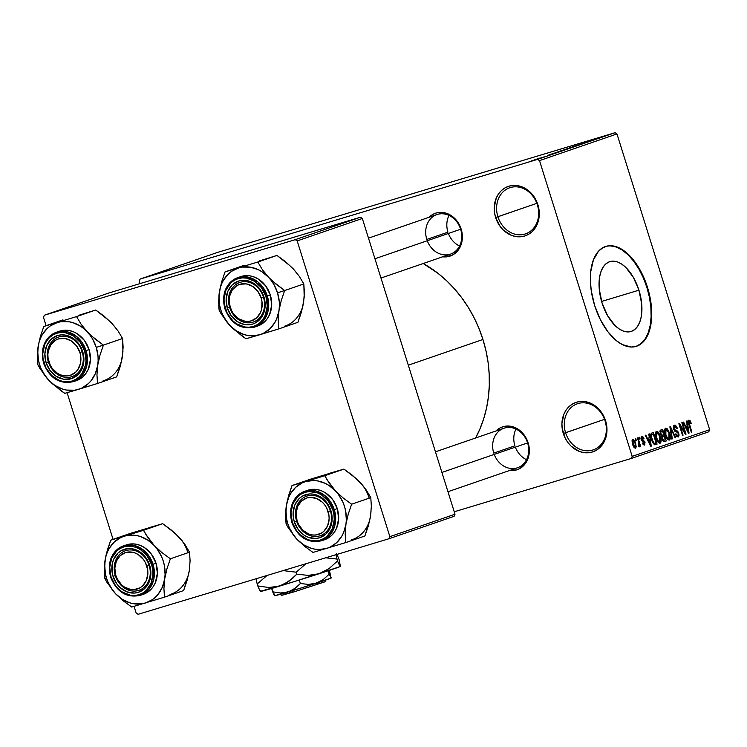<?xml version="1.0" encoding="UTF-8"?>
<svg xmlns="http://www.w3.org/2000/svg" width="747" height="747" viewBox="0 0 747 747"><rect width="100%" height="100%" fill="white"/><g stroke="black" fill="none" stroke-linecap="round" stroke-linejoin="round"><path stroke-width="1.12" d="M605.061 420.86A24.38 20.608 -109 0 0 578.038 403.548A24.38 20.608 -109 0 0 565.591 432.746L563.303 433.475A26.126 22.074 71 0 1 576.637 402.185A26.126 22.074 71 0 1 605.593 420.748L605.061 420.86A24.38 20.608 71 0 1 593.267 449.862A24.38 20.608 71 0 1 565.591 432.746A24.38 20.608 71 0 1 577.384 403.753A24.38 20.608 71 0 1 605.061 420.86L605.593 420.748L606.704 425.725L606.966 430.767L604.921 440.235L602.689 444.297L599.757 447.696L596.237 450.31L592.259 452.028L587.982 452.794L583.575 452.57L579.196 451.365L571.203 446.248L567.907 442.532L565.236 438.218L562.183 428.489L561.921 423.456L563.976 413.987L566.207 409.926L569.139 406.517L572.66 403.912L576.637 402.185L580.914 401.419L585.321 401.643L589.7 402.848L597.684 407.974L600.99 411.69L605.593 420.748A26.126 22.074 71 0 1 592.259 452.028A26.126 22.074 71 0 1 563.303 433.475L604.538 419.338L565.591 432.746A24.38 20.608 -109 0 0 592.614 450.067A24.38 20.608 -109 0 0 605.061 420.86M537.373 204.865A24.38 20.608 -109 0 0 510.35 187.544A24.38 20.608 -109 0 0 497.904 216.751L495.616 217.48A26.126 22.074 71 0 1 508.95 186.19A26.126 22.074 71 0 1 537.896 204.743L537.373 204.865A24.38 20.608 71 0 1 525.58 233.858A24.38 20.608 71 0 1 497.904 216.751A24.38 20.608 71 0 1 509.697 187.758A24.38 20.608 71 0 1 537.373 204.865L537.896 204.743L539.017 209.73L539.278 214.762L537.233 224.231L535.001 228.293L532.06 231.701L528.54 234.315L524.571 236.033L520.295 236.799L515.878 236.575L511.508 235.37L503.515 230.253L500.21 226.528L495.616 217.48L494.495 212.493L494.234 207.451L496.288 197.992L498.52 193.921L501.452 190.522L504.972 187.908L508.95 186.19L513.217 185.424L517.634 185.648L522.013 186.853L526.187 188.982L529.996 191.97L535.972 200L537.896 204.743A26.126 22.074 71 0 1 524.571 236.033A26.126 22.074 71 0 1 495.616 217.48L536.841 203.343L497.904 216.751A24.38 20.608 -109 0 0 524.926 234.072A24.38 20.608 -109 0 0 537.373 204.865M638.937 290.191L601.596 301.433L638.937 290.191L641.71 304.001L641.253 316.672L639.815 321.966L637.63 326.28L634.791 329.455L631.402 331.369L627.592 331.939L623.512 331.145L619.31 329.025L615.154 325.664L607.619 315.738L602.035 302.899A36.5 19.506 -106.8 0 1 609.963 261.59A36.5 19.506 -106.8 0 1 638.937 290.191A36.5 19.506 -106.8 0 1 631.01 331.491A36.5 19.506 -106.8 0 1 602.035 302.899L599.262 289.089L599.729 276.409L601.167 271.114L603.343 266.8L606.181 263.626L609.571 261.711L613.38 261.142L617.47 261.936L621.663 264.055L625.818 267.426L633.363 277.342L638.937 290.191M635.557 346.571L635.837 346.477A52.243 27.919 73.2 0 0 646.902 287.446L647.462 287.278A52.243 27.919 -106.8 0 1 636.117 346.393A52.243 27.919 -106.8 0 1 594.64 305.467L591.241 290.602L590.401 280.9L590.728 271.777L593.389 259.984L598.44 251.309L602.922 247.659L608.095 245.875L610.887 245.707L616.723 246.837L625.734 252.066L631.56 257.715L639.479 268.892L645.8 282.431L650.002 297.175L651.711 311.844L650.777 325.188L648.713 332.76L643.671 341.435L639.189 345.086L636.677 346.216L631.224 347.038L622.382 344.619L616.378 340.669L607.769 331.631L600.317 319.548L594.64 305.467A52.243 27.919 -106.8 0 1 605.985 246.342A52.243 27.919 -106.8 0 1 647.462 287.278L646.902 287.446A52.243 27.919 73.2 0 0 605.705 246.435M427.256 240.739A20.897 17.657 -109 0 0 450.525 254.101A20.897 17.657 -109 0 0 460.638 229.245L461.17 229.124L459.489 225.015L457.183 221.28L454.316 218.049L447.397 213.614L439.778 212.381L436.071 213.044L432.625 214.529L429.077 217.284A22.643 19.133 71 0 1 461.17 229.124L460.638 229.245A20.897 17.657 -109 0 0 437.471 214.398A20.897 17.657 -109 0 0 426.808 239.432A20.897 17.657 71 0 1 436.92 214.576A20.897 17.657 71 0 1 460.638 229.245A20.897 17.657 71 0 1 450.525 254.101L380.998 278.043M494.225 454.409A20.897 17.657 -109 0 0 517.484 467.771A20.897 17.657 -109 0 0 527.597 442.915L528.129 442.794L526.458 438.685L524.142 434.95L517.97 429.142L514.356 427.293L506.737 426.051L503.03 426.714L499.594 428.208L496.036 430.954A22.643 19.133 71 0 1 528.129 442.794L527.597 442.915A20.897 17.657 -109 0 0 504.43 428.078A20.897 17.657 -109 0 0 493.767 453.102A20.897 17.657 71 0 1 503.88 428.255A20.897 17.657 71 0 1 527.597 442.915A20.897 17.657 71 0 1 517.484 467.771L447.957 491.713M447.939 232.158L426.808 239.432L447.939 232.158A20.897 17.657 71 0 1 449.012 215.397M514.898 445.828L493.767 453.102L514.898 445.828A20.897 17.657 71 0 1 515.981 429.067M482.945 339.483L408.301 365.19L482.945 339.483A120.164 101.545 -109 0 0 423.232 263.504L438.078 273.402L446.594 280.723L454.531 288.902L461.795 297.838L468.332 307.465L474.065 317.68L478.958 328.391L482.945 339.483L485.998 350.866L488.09 362.416L489.192 374.023L489.294 385.583L488.398 396.984L486.521 408.114L483.664 418.862L479.863 429.123L475.615 437.985A120.164 101.545 -109 0 0 482.945 339.483M631.29 458.462L454.241 511.779L631.29 458.462L632.177 456.38L709.65 429.693L616.966 133.946L539.502 160.624L632.177 456.38L539.502 160.624L537.569 159.382L140.091 279.079L217.564 252.402L615.033 132.705L537.569 159.382L140.091 279.079L139.203 281.161L139.969 283.608L139.203 281.161L140.091 279.079L217.564 252.402L615.033 132.705L537.569 159.382L539.502 160.624L616.966 133.946L615.033 132.705L616.966 133.946L709.65 429.693L708.763 431.785L631.29 458.462L632.177 456.38L709.65 429.693L708.763 431.785L631.29 458.462M531.836 160.801L539.446 158.504L531.444 160.95M536.57 159.186L544.302 156.833L536.57 159.186M550.931 154.237L562.435 150.698L550.278 154.48M560.045 151.099L571.642 147.532L559.4 151.333M569.027 147.999L581.11 144.274L569.027 147.999M580.979 143.882L591.409 140.725L580.979 143.882M587.964 141.472L597.255 138.709L587.609 141.613M585.676 142.266L594.425 139.68L585.676 142.266M573.397 146.496L583.902 143.312L572.828 146.711M574.732 146.468L564.228 149.652L575.246 146.272M565.526 149.643L555.189 152.761L566.039 149.447M547.906 155.273L556.655 152.687L547.906 155.273M538.167 158.635L540.137 158.009L538.167 158.635M534.329 159.951L536.299 159.335L534.329 159.951M529.044 161.772L531.014 161.156L529.044 161.772M635.697 440.441L635.174 438.778L635.734 438.582L636.257 440.244L635.697 440.441L636.257 440.244L635.734 438.582L635.174 438.778L635.697 440.441M638.797 442.392L637.415 438.003L637.975 437.807L640.627 446.267L640.067 446.463L639.647 445.109L639.572 446.753L638.778 446.575L638.554 445.315L639.273 444.605L638.797 442.392L638.778 446.575L639.451 446.846L639.647 445.109L640.067 446.463L640.627 446.267L637.975 437.807L637.415 438.003L638.797 442.392M639.544 439.115L639.021 437.453L639.581 437.256L640.104 438.919L639.544 439.115L640.104 438.919L639.581 437.256L639.021 437.453L639.544 439.115L640.104 438.919L639.535 439.096M641.271 439.535L641.271 436.706L642.205 436.295L643.288 437.172L643.989 438.592L643.475 438.928L642.196 437.537L641.692 438.853L644.866 441.748L644.782 444.969L643.4 444.754L642.476 443.12L642.99 442.775L644.259 443.839L644.372 442.233L642.233 441.29L641.271 439.535L644.54 442.607L644.138 443.886L642.99 442.775L642.476 443.12L644.54 445.091L645.044 442.243L641.766 439.133L642.103 437.565L643.475 438.928L643.989 438.592L641.766 436.341L641.271 439.535M649.358 437.742L648.751 434.1L649.339 433.895L651.281 446.118L650.693 446.314L645.259 435.305L645.847 435.099L647.425 438.405L649.358 437.742L647.425 438.405L645.847 435.099L645.259 435.305L650.693 446.314L651.281 446.118L649.339 433.895L648.751 434.1L649.358 437.742M656.342 431.318L657.986 431.953L659.545 434.362L661.132 441.01L660.731 442.691L659.797 443.307L657.145 440.786L655.324 434.707L655.446 432.457L656.342 431.318L655.287 433.652L656.043 438.022C656.958 441.281 658.303 443.027 660.077 443.251C661.394 441.935 661.478 439.647 660.32 436.388L658.518 432.588L657.64 432.858L658.518 432.588L656.342 431.318M665.54 428.152L667.192 428.787L668.752 431.187L670.33 437.835L669.938 439.516L669.004 440.142L666.352 437.611L664.531 431.542L664.653 429.282L665.54 428.152L664.494 430.477L665.25 434.847C666.165 438.106 667.501 439.852 669.275 440.086C670.601 438.769 670.675 436.472 669.527 433.223L667.725 429.422L666.838 429.684L667.725 429.422L665.54 428.152M688.902 420.103L690.135 420.766L691.246 423.316L690.732 423.661L689.518 421.467L688.949 422.363L691.881 432.13L691.32 432.326L688.248 421.822L688.902 420.103L688.846 424.427L691.32 432.326L691.881 432.13L688.967 422.559L689.313 421.467L688.248 421.794L689.304 421.476L690.732 423.661L691.246 423.316L690.032 420.626L688.248 421.168L690.032 420.626L688.902 420.103M687.137 424.735L686.53 421.093L687.119 420.888L689.061 433.101L688.473 433.307L683.038 422.298L683.626 422.092L685.195 425.398L687.137 424.735L685.195 425.398L683.626 422.092L683.038 422.298L688.473 433.307L689.061 433.101L687.119 420.888L686.53 421.093L687.137 424.735M684.756 432.018L681.834 422.709L682.394 422.513L686.045 434.147L685.438 434.352L680.153 425.837L683.075 435.165L682.515 435.361L678.874 423.726L679.471 423.521L684.756 432.018L679.471 423.521L678.874 423.726L682.515 435.361L683.075 435.165L680.153 425.837L685.438 434.352L686.045 434.147L682.394 422.513L681.834 422.709L684.756 432.018L684.112 432.205L684.756 432.018M673.645 429.095L673.355 426.5L673.999 425.295L675.185 425.136L676.539 426.444L677.417 428.414L676.903 428.759L674.999 426.453L674.158 426.985L674.046 428.255L674.858 430.076L677.342 430.991L678.313 432.177L679.098 435.146L678.332 436.958L676.605 436.444L675.391 434.128L675.904 433.783L676.847 435.464L677.921 435.576L678.379 434.539L677.818 432.55L674.84 431.234L673.645 429.095L675.363 431.57L677.65 432.317L678.192 433.437L678.771 433.288L674.196 428.881L674.709 426.5L676.903 428.759L677.417 428.414L674.326 425.127L673.645 429.095M671.768 439.059L669.882 426.826L670.433 426.63L675.736 437.695L675.157 437.891L670.619 428.078L672.356 438.863L671.768 439.059L672.356 438.863L670.619 428.078L675.157 437.891L675.736 437.695L670.433 426.63L669.882 426.826L671.768 439.059L672.356 438.863L671.768 439.04M660.255 433.923L660.115 430.505L662.626 429.32L666.277 440.954L664.214 441.626L663.159 441.169L661.973 438.806L661.917 436.509L660.255 433.923L661.917 436.509L662.075 439.161L664.531 441.552L666.277 440.954L662.626 429.32L660.89 429.917L660.255 433.923L660.815 433.718L660.245 433.895M651.505 439.666L650.768 434.231L651.524 433.167L653.429 432.494L657.071 444.12L654.428 444.708L652.448 442.159L651.505 439.666L654.549 444.754L657.071 444.12L653.429 432.494L651.786 433.055C650.413 434.203 650.32 436.407 651.505 439.666L652.075 439.488L651.505 439.656M632.606 444.446L632.018 440.721L633.185 439.404L635.183 441.832L636.267 446.939L635.099 448.228L633.316 446.276L632.606 444.446L635.52 448.2L635.706 443.279L632.765 439.441L632.606 444.446M44.362 315.215L109.51 292.787L360.399 217.237L295.252 239.666L44.362 315.215L43.475 317.307L46.099 325.683L43.475 317.307L44.362 315.215L295.252 239.666L297.185 240.907L389.869 536.654L455.007 514.225L362.323 218.469L297.185 240.907L295.252 239.666L360.399 217.237L109.51 292.787L44.362 315.215M454.12 516.308L388.972 538.746L138.083 614.295L388.972 538.746L389.869 536.654L297.185 240.907L362.323 218.469L360.399 217.237L362.323 218.469L455.007 514.225L454.12 516.308L455.007 514.225L389.869 536.654L388.972 538.746L454.12 516.308M67.099 392.689L113.058 539.353L67.099 392.689M134.058 606.359L136.159 613.054L138.083 614.295L136.159 613.054L134.058 606.359M509.65 470.47A22.643 19.133 71 0 0 528.129 442.794L529.324 451.487L528.801 455.726L525.608 463.205L520.015 468.425L516.569 469.919L509.043 470.386M442.691 256.8A22.643 19.133 71 0 0 461.17 229.124L462.365 237.807L461.842 242.056L458.649 249.535L453.055 254.755L445.903 256.903L442.084 256.707M690.676 423.484L691.246 423.316L690.676 423.484M689.304 421.476L688.248 421.794M688.389 422.737L688.967 422.559L688.389 422.737M688.809 424.315L689.378 424.147L688.809 424.315M691.32 432.326L691.881 432.13L691.311 432.308M688.473 433.307L689.061 433.101L688.454 433.288M684.644 425.566L685.195 425.398L684.644 425.566M687.371 426.154L687.894 432.149L688.342 432.009L687.277 429.73L686.773 429.88L687.277 429.73L685.811 426.696L685.288 426.854L687.371 426.154L685.251 426.789L687.371 426.154L685.811 426.696L688.342 432.009L687.371 426.154M685.438 434.352L686.045 434.147L685.429 434.324M679.593 426.014L680.153 425.837L679.593 426.014M682.515 435.333L683.075 435.165L682.515 435.333M676.838 428.582L677.417 428.414L676.838 428.582M673.318 426.92L674.709 426.5L673.318 426.92M673.626 429.058L674.196 428.881L673.626 429.058M674.681 431.084L676.278 430.599L674.681 431.084M678.173 437.023L678.771 433.288L677.725 435.669L675.904 433.783L675.391 434.128L678.173 437.023M676.324 436.089L677.725 435.669L676.324 436.089M675.157 437.891L675.736 437.695L675.148 437.873M670.096 428.236L670.619 428.078L670.096 428.236M670.395 430.16L670.946 429.992L670.395 430.16M668.957 433.391L669.527 433.223L668.957 433.391L668.845 438.722L667.37 439.171L668.845 438.722L666.259 437.425L666.884 437.238L665.82 434.689L665.25 434.866L665.82 434.689L665.969 429.506L664.531 429.945L665.969 429.506L668.705 432.653L666.623 429.562L665.605 429.758L665.213 430.86L666.044 435.361L667.827 438.433L668.948 438.685L669.573 437.677L668.957 433.391M664.018 441.636L666.277 440.954L664.018 441.636M664.307 440.123L665.288 439.787L664.195 436.313L661.786 437.228L662.589 436.986L662.58 438.778L662.01 438.947L664.307 440.123L662.58 438.778L662.589 436.986L664.195 436.313L661.805 437.032L664.195 436.313L665.288 439.787L662.729 440.599L664.055 440.198M662.664 435.333L663.775 434.95L662.496 430.879L659.872 431.897L660.768 431.626L661.16 434.567L662.664 435.333L660.815 433.718L660.768 431.626L662.496 430.879L659.872 431.663L662.496 430.879L663.775 434.95L662.552 435.37M661.123 435.8L662.58 435.361L661.123 435.8M659.75 436.556L660.32 436.388L659.75 436.556L659.648 441.897L658.163 442.345L659.648 441.897L657.052 440.599L657.677 440.413L656.613 437.863L656.043 438.031L656.613 437.863L656.772 432.681L655.324 433.111L656.772 432.681L659.508 435.818L657.649 432.868L656.669 432.718L656.062 433.708L656.613 437.863L658.63 441.608L659.648 441.897L660.367 440.851L659.75 436.565M654.848 444.792L657.071 444.12L654.848 444.792M654.549 444.754L655.502 444.661M655.091 443.298L656.081 442.952L653.289 434.044L656.081 442.952L653.28 443.625L654.223 443.344L652.075 439.488L651.403 436.575L650.796 436.752L652.28 434.39L650.684 434.875L653.289 434.044L650.684 434.829L653.289 434.044L651.664 434.791L651.403 436.575L653.074 442.009L654.129 443.298L655.091 443.298L654.223 443.344M650.684 446.295L651.281 446.118L650.684 446.295M646.874 438.573L647.425 438.405L646.874 438.573M649.601 439.161L650.123 445.156L650.572 445.016L649.507 442.738L649.003 442.887L649.507 442.738L648.041 439.703L647.509 439.862L649.601 439.161L647.481 439.806L649.601 439.161L648.041 439.703L650.572 445.016L649.601 439.161M643.4 438.76L643.989 438.592L643.4 438.76M640.982 437.901L642.103 437.565L640.982 437.901M641.197 439.301L641.766 439.133L641.197 439.301M641.449 440.058L642.149 439.852L641.449 440.058M641.645 440.487L642.84 440.132L641.645 440.487M644.465 442.42L645.044 442.243L644.465 442.42M642.999 444.232L644.138 443.886L642.999 444.232M640.067 446.445L640.627 446.267L640.067 446.445M639.077 445.287L639.647 445.109L639.077 445.287M635.688 440.413L636.257 440.244L635.688 440.413M635.137 443.447L635.706 443.279L635.137 443.447M635.146 443.475L635.155 446.986L633.951 447.35L635.155 446.986L633.148 444.166L632.578 444.334L633.148 444.166L633.129 440.655L631.99 440.991L633.129 440.655L635.146 443.475L634.577 441.972L633.428 440.646L632.69 441.617L634.539 446.818L635.538 446.463L635.146 443.475M589.103 141.267L593.071 140.119L589.103 141.267M575.059 146.048L574.499 146.16M583.622 143.405L584.126 143.219M581.922 143.872L582.455 143.76M571.128 147.486L565.395 149.316L571.128 147.486M566.282 149.279L565.432 149.493M562.37 150.343L565.843 149.353L562.37 150.343M561.921 150.661L556.188 152.481L561.921 150.661M553.163 153.518L560.726 151.239L553.163 153.518M552.192 153.938L551.575 154.078L552.154 153.863M551.333 154.274L555.292 153.116L551.333 154.274M548.289 155.46L547.514 155.665M543.2 157.215L542.593 157.365M536.561 159.344L532.658 160.577L536.561 159.344M636.108 346.384L640.963 343.657L645.025 339.11L648.153 332.938L650.207 325.356L651.123 316.672L650.87 307.213L649.442 297.343L646.902 287.446L643.344 277.893L638.909 269.06L633.773 261.282L628.115 254.867L622.176 250.04L616.163 247.005L610.318 245.875L607.535 246.043M526.514 459.676A20.897 17.657 71 0 1 515.346 447.136M330.407 510.836L328.11 511.555A19.161 16.191 71 0 1 318.334 534.507A19.161 16.191 71 0 1 297.101 520.892L296.578 521.014A20.897 17.657 -109 0 0 319.735 535.86A20.897 17.657 -109 0 0 330.407 510.836A20.897 17.657 71 0 1 320.295 535.683A20.897 17.657 71 0 1 296.578 521.014A20.897 17.657 71 0 1 306.681 496.167A20.897 17.657 71 0 1 330.407 510.836A20.897 17.657 -109 0 0 307.241 495.989A20.897 17.657 -109 0 0 296.578 521.014L297.101 520.892L296.092 513.544L297.595 506.606L301.386 501.125L306.877 497.95L310.014 497.39L316.457 498.436L322.321 502.189L324.74 504.916L326.7 508.081L328.932 515.215L329.128 518.913L327.625 525.851L323.834 531.322L321.247 533.246L315.206 535.067L311.966 534.899L308.754 534.021L302.899 530.267L298.52 524.375L297.101 520.892A19.161 16.191 71 0 1 306.877 497.95A19.161 16.191 71 0 1 328.11 511.555L330.407 510.836A20.897 17.657 -109 0 0 307.241 495.989A20.897 17.657 -109 0 0 296.578 521.014L294.29 521.742A22.643 19.133 71 0 1 305.84 494.626A22.643 19.133 71 0 1 330.93 510.715L330.407 510.836A20.897 17.657 71 0 1 320.295 535.683A20.897 17.657 71 0 1 296.578 521.014A20.897 17.657 71 0 1 306.681 496.167A20.897 17.657 71 0 1 330.407 510.836L330.93 510.715L331.901 515.028L332.126 519.398L330.351 527.597L325.879 534.068L319.38 537.831L315.673 538.494L308.053 537.252L304.44 535.403L298.268 529.595L294.29 521.742L293.319 517.428L293.095 513.058L294.869 504.86L299.342 498.38L302.395 496.12L309.547 493.963L313.367 494.159L320.78 497.054L324.086 499.64L329.259 506.606L330.93 510.715A22.643 19.133 71 0 1 319.38 537.831A22.643 19.133 71 0 1 294.29 521.742L296.578 521.014A20.897 17.657 -109 0 0 319.735 535.86A20.897 17.657 -109 0 0 330.407 510.836M527.597 442.915L441.916 472.431L527.597 442.915M326.691 474.485L292.012 485.559L311.182 478.958L343.937 469.097L352.397 475.307L360.11 482.403L366.245 489.995L370.792 497.605L371.343 506.205L370.587 515.85L368.308 525.963L364.9 535.982L345.73 542.583L345.189 533.984L345.936 524.338L348.214 514.225L351.632 504.206L343.172 497.997L335.459 490.9L329.324 483.318L324.768 475.699L292.012 485.559L288.622 495.513L286.325 505.691L285.718 519.735L286.11 523.936L288.211 527.709L296.802 539.138A35.053 29.619 71 0 1 287.763 523.554L286.11 523.936L288.211 527.709L296.802 539.138L304.459 546.188L312.974 552.444L345.73 542.583L364.9 535.982L369.662 520.108M323.937 539.941L327.914 538.213L331.435 535.608L334.367 532.2L336.608 528.138L338.652 518.67L337.27 508.651A26.126 22.074 -109 0 1 324.637 539.717L321.64 540.744L330.323 534.628L334.824 525.589L334.282 509.678L332.91 510.117C335.917 516.868 335.029 535.3 320.108 540.156C304.981 544.348 293.692 529.586 292.31 522.34L291.993 522.414A26.126 22.074 71 0 1 304.627 491.349A26.126 22.074 71 0 1 334.282 509.678A26.126 22.074 71 0 1 321.64 540.744C307.951 543.648 298.016 537.551 291.844 522.47L292.31 522.34L296.727 531.033L299.902 534.6L307.568 539.521L311.77 540.669L316 540.884L320.108 540.156L323.927 538.503L327.307 535.991L332.266 528.82L334.226 519.735L333.974 514.898L332.91 510.117L328.493 501.424L321.658 494.99L317.652 492.936L309.211 491.573L305.112 492.301L301.293 493.954L297.913 496.466L292.955 503.627L290.985 512.722L292.31 522.34C289.304 515.589 290.191 497.157 305.112 492.301C320.239 488.108 331.528 502.871 332.91 510.117L337.27 508.651L334.282 509.678L325.113 495.784L315.673 490.919L304.627 491.349C292.619 497.035 288.361 507.409 291.844 522.47L291.993 522.414M334.096 472.253L330.295 473.084L343.937 469.097L324.768 475.699L343.937 469.097L356.375 478.734L362.977 485.839M356.907 479.387L363.387 486.166L370.792 497.605L351.632 504.206L370.792 497.605L371.343 506.205L370.587 515.85L370.998 511.434M326.607 548.457L318.913 549.531L314.954 549.176L311.023 548.251L303.478 544.703L296.802 539.138L293.935 535.702L289.369 527.849L287.763 523.554L286.633 519.118L285.914 510.108L286.325 505.691L288.659 497.409L290.546 493.683L295.588 487.389L302.04 482.973L305.654 481.572L313.348 480.498L317.307 480.853L325.085 483.281L328.783 485.326L335.459 490.9L338.326 494.327L342.892 502.18L344.498 506.475L345.628 510.911L346.347 519.921L345.936 524.338L343.601 532.62L341.715 536.346L336.673 542.639L330.221 547.056L326.607 548.457A35.053 29.619 71 0 1 296.802 539.138L304.459 546.188L312.974 552.444L345.73 542.583L345.189 533.984L345.936 524.338L348.214 514.225L351.632 504.206L343.172 497.997L335.459 490.9A35.053 29.619 71 0 1 345.936 524.338A35.053 29.619 71 0 1 326.607 548.457M304.627 491.349L307.624 490.312A26.126 22.074 -109 0 1 337.27 508.651L332.676 499.594L325.561 492.889L321.378 490.751L317.008 489.556L312.591 489.332L307.568 490.34M326.869 479.481L324.768 475.699L305.654 481.572A35.053 29.619 71 0 1 335.459 490.9L326.869 479.481M286.325 505.691A35.053 29.619 71 0 1 305.654 481.572L292.012 485.559L287.306 500.583L285.756 510.593L286.11 523.936L287.763 523.554A35.053 29.619 71 0 1 286.325 505.691M369.149 497.988A35.053 29.619 -109 0 0 360.11 482.403M351.258 539.969A35.053 29.619 -109 0 0 370.587 515.85M149.148 565.414L146.851 566.142A19.161 16.191 71 0 1 137.075 589.084A19.161 16.191 71 0 1 115.841 575.479L115.318 575.601A20.897 17.657 -109 0 0 138.475 590.447A20.897 17.657 -109 0 0 149.148 565.414A20.897 17.657 71 0 1 139.035 590.27A20.897 17.657 71 0 1 115.318 575.601A20.897 17.657 71 0 1 125.421 550.744A20.897 17.657 71 0 1 149.148 565.414A20.897 17.657 -109 0 0 125.982 550.567A20.897 17.657 -109 0 0 115.318 575.601L115.841 575.479L117.26 578.953L121.64 584.845L124.432 587.039L130.706 589.486L133.946 589.644L139.988 587.824L142.574 585.909L146.365 580.438L147.869 573.491L147.673 569.793L145.441 562.668L143.48 559.503L138.26 554.582L135.198 553.023L131.995 552.136L125.617 552.537L120.127 555.712L116.336 561.193L114.833 568.131L115.841 575.479A19.161 16.191 71 0 1 125.617 552.537A19.161 16.191 71 0 1 146.851 566.142L149.148 565.414A20.897 17.657 -109 0 0 125.982 550.567A20.897 17.657 -109 0 0 115.318 575.601L113.021 576.329A22.643 19.133 71 0 1 124.581 549.213A22.643 19.133 71 0 1 149.671 565.292L149.148 565.414A20.897 17.657 71 0 1 139.035 590.27A20.897 17.657 71 0 1 115.318 575.601A20.897 17.657 71 0 1 125.421 550.744A20.897 17.657 71 0 1 149.148 565.414L149.671 565.292L150.642 569.616L150.866 573.976L149.092 582.184L144.619 588.655L138.12 592.408L134.413 593.071L126.794 591.839L119.875 587.403L117.008 584.173L113.021 576.329L112.059 572.006L112.349 563.397L113.609 559.438L118.082 552.967L121.135 550.707L128.288 548.55L132.107 548.746L139.521 551.631L142.826 554.227L147.999 561.184L149.671 565.292A22.643 19.133 71 0 1 138.12 592.408A22.643 19.133 71 0 1 113.021 576.329L115.318 575.601A20.897 17.657 -109 0 0 138.475 590.447A20.897 17.657 -109 0 0 149.148 565.414M145.422 529.072L110.752 540.146L129.922 533.545L162.678 523.684L171.138 529.894L178.85 536.99L184.985 544.572L189.533 552.192L190.083 560.782L189.327 570.428L187.049 580.55L183.641 590.56L164.471 597.161L163.929 588.571L164.676 578.925L166.954 568.803L170.372 558.793L161.912 552.584L154.199 545.478L148.065 537.896L143.508 530.286L110.752 540.146L107.363 550.1L105.066 560.278L104.449 574.322L104.851 578.514L106.952 582.296L115.542 593.716A35.053 29.619 71 0 1 106.504 578.141L104.851 578.514L106.952 582.296L115.542 593.716L123.199 600.775L131.715 607.031L164.471 597.161L183.641 590.56L188.403 574.686M142.677 594.519L146.655 592.801L150.175 590.186L153.107 586.787L155.339 582.716L157.393 573.257L156.011 563.229A26.126 22.074 -109 0 1 143.377 594.295L140.38 595.331L149.064 589.215L153.565 580.176L153.023 564.265L151.65 564.695C154.657 571.455 153.77 589.887 138.849 594.733C123.722 598.935 112.433 584.163 111.051 576.927L110.733 576.992A26.126 22.074 71 0 1 123.367 545.926A26.126 22.074 71 0 1 153.023 564.265A26.126 22.074 71 0 1 140.38 595.331C126.691 598.226 116.756 592.138 110.584 577.058L111.051 576.927L115.468 585.611L118.642 589.187L122.303 592.054L130.51 595.256L134.74 595.471L138.849 594.733L142.658 593.081L146.048 590.578L151.006 583.407L152.967 574.322L152.715 569.485L151.65 564.695L147.234 556.011L140.399 549.568L136.393 547.523L132.191 546.365L127.952 546.15L123.853 546.888L120.034 548.541L116.653 551.043L111.695 558.214L109.725 567.3L111.051 576.927C108.044 570.166 108.931 551.734 123.853 546.888C138.979 542.686 150.268 557.458 151.65 564.695L156.011 563.229L153.023 564.265L143.854 550.371L134.413 545.506L123.367 545.926C111.359 551.622 107.101 561.996 110.584 577.058L110.733 576.992M152.836 526.84L149.036 527.671L162.678 523.684L143.508 530.286L162.678 523.684L175.115 533.311L181.717 540.417M175.648 533.974L182.128 540.744L189.533 552.192L170.372 558.793L189.533 552.192L190.083 560.782L189.327 570.428L189.738 566.011M145.348 603.034L141.556 603.865L133.694 603.763L129.763 602.829L122.219 599.281L115.542 593.716L112.676 590.289L108.11 582.436L106.504 578.141L105.374 573.705L104.655 564.695L105.981 556.02L107.4 551.996L109.286 548.27L114.328 541.977L120.781 537.56L124.394 536.159L128.185 535.328L136.047 535.431L139.978 536.365L147.523 539.913L154.199 545.478L157.066 548.905L161.632 556.767L163.238 561.053L164.368 565.498L165.087 574.499L164.676 578.925L162.342 587.207L158.131 594.285L155.404 597.226L152.332 599.692L145.348 603.034A35.053 29.619 71 0 1 115.542 593.716L123.199 600.775L131.715 607.031L164.471 597.161L163.929 588.571L164.676 578.925L166.954 568.803L170.372 558.793L161.912 552.584L154.199 545.478A35.053 29.619 71 0 1 164.676 578.925A35.053 29.619 71 0 1 145.348 603.034M123.367 545.926L126.364 544.899A26.126 22.074 -109 0 1 156.011 563.229L151.417 554.181L144.302 547.476L140.119 545.338L135.749 544.133L131.332 543.909L126.308 544.918M145.609 534.068L143.508 530.286L124.394 536.159A35.053 29.619 71 0 1 154.199 545.478L145.609 534.068M105.066 560.278A35.053 29.619 71 0 1 124.394 536.159L110.752 540.146L106.037 555.161L104.496 565.171L104.851 578.514L106.504 578.141A35.053 29.619 71 0 1 105.066 560.278M187.889 552.565A35.053 29.619 -109 0 0 178.85 536.99M169.999 594.547A35.053 29.619 -109 0 0 189.327 570.428M229.618 307.344L230.141 307.222A19.161 16.191 71 0 1 239.918 284.28A19.161 16.191 71 0 1 261.151 297.885L263.439 297.157A20.897 17.657 -109 0 0 240.282 282.31A20.897 17.657 -109 0 0 229.618 307.344A20.897 17.657 71 0 1 239.722 282.497A20.897 17.657 71 0 1 263.439 297.157A20.897 17.657 71 0 1 253.336 322.013A20.897 17.657 71 0 1 229.618 307.344A20.897 17.657 -109 0 0 252.775 322.19A20.897 17.657 -109 0 0 263.439 297.157L261.151 297.885L257.78 291.246L252.561 286.334L246.286 283.879L239.918 284.28L237.004 285.541L232.27 289.948L229.572 296.279L229.133 299.874L229.32 303.571L231.561 310.696L233.512 313.861L238.732 318.782L245.007 321.229L248.237 321.387L251.375 320.837L256.875 317.652L260.666 312.181L261.721 308.828L261.973 301.545L261.151 297.885A19.161 16.191 71 0 1 251.375 320.837A19.161 16.191 71 0 1 230.141 307.222L229.618 307.344A20.897 17.657 -109 0 0 252.775 322.19A20.897 17.657 -109 0 0 263.439 297.157L263.971 297.035A22.643 19.133 71 0 1 252.421 324.151A22.643 19.133 71 0 1 227.321 308.072L229.618 307.344A20.897 17.657 71 0 1 239.722 282.497A20.897 17.657 71 0 1 263.439 297.157A20.897 17.657 71 0 1 253.336 322.013A20.897 17.657 71 0 1 229.618 307.344L227.321 308.072L226.126 299.388L227.91 291.181L232.382 284.71L238.881 280.956L242.588 280.293L250.198 281.526L253.821 283.384L257.127 285.97L262.3 292.927L264.942 301.358L265.166 305.719L263.392 313.927L261.459 317.447L255.866 322.667L252.421 324.151L244.885 324.618L237.481 321.733L231.309 315.916L227.321 308.072A22.643 19.133 71 0 1 238.881 280.956A22.643 19.133 71 0 1 263.971 297.035L263.439 297.157A20.897 17.657 -109 0 0 240.282 282.31A20.897 17.657 -109 0 0 229.618 307.344M374.947 258.751L460.638 229.245L374.947 258.751M459.554 246.006A20.897 17.657 71 0 1 448.387 233.466M272.225 280.9L268.5 277.221A35.053 29.619 71 0 1 277.539 292.796L284.663 290.536L276.203 284.327L268.5 277.221L262.365 269.639L257.808 262.029L276.978 255.427L285.438 261.637L293.151 268.733L299.276 276.315L303.833 283.935L284.663 290.536L272.225 280.9M256.977 326.262L260.955 324.543L264.475 321.929L267.407 318.53L269.639 314.459L271.693 305L270.311 294.972L267.314 296.008L258.154 282.114L248.714 277.249L237.667 277.679A26.126 22.074 71 0 1 267.314 296.008L270.311 294.972A26.126 22.074 -109 0 0 240.665 276.642L237.667 277.679C225.659 283.365 221.392 293.739 224.884 308.8L225.351 308.67C222.345 301.919 223.232 283.477 238.153 278.631C253.28 274.429 264.569 289.201 265.941 296.447L267.314 296.008A26.126 22.074 71 0 1 254.68 327.074L263.364 320.958L267.856 311.919L267.314 296.008L265.941 296.447L261.534 287.754L254.699 281.311L246.491 278.108L242.252 277.893L238.153 278.631L234.334 280.284L230.954 282.786L225.996 289.957L224.025 299.043L224.277 303.88L227.2 313.217L232.933 320.93L236.594 323.796L244.811 326.999L249.04 327.214L253.149 326.486L256.959 324.833L260.339 322.321L263.159 319.053L265.306 315.15L267.267 306.065L265.941 296.447C268.957 303.198 268.07 321.63 253.149 326.486C238.022 330.678 226.733 315.916 225.351 308.67L224.884 308.8C231.056 323.881 240.992 329.969 254.68 327.074L257.678 326.037A26.126 22.074 -109 0 0 270.311 294.972L265.717 285.924L258.593 279.219L254.419 277.081L250.049 275.876L245.632 275.652L240.599 276.661M225.034 308.744A26.126 22.074 71 0 1 237.667 277.679M304.038 297.754L302.666 307.204L297.932 322.302L278.771 328.904L278.22 320.314L278.976 310.668L281.255 300.546L284.663 290.536L303.833 283.935L304.197 297.203L302.703 306.429M259.723 260.815L276.978 255.427L257.808 262.029L225.052 271.889L244.222 265.288L225.052 271.889L221.654 281.843L219.366 292.021L218.61 301.611L219.151 310.266L226.518 321.649L233.512 329.082L246.015 338.774L278.771 328.904L297.932 322.302L301.349 312.293L303.627 302.18A35.053 29.619 -109 0 1 284.299 326.29M289.948 265.717L276.978 255.427L267.127 258.583M303.627 302.18L304.374 292.525L303.833 283.935L299.276 276.315L293.151 268.733L296.017 272.16M238.685 267.902L242.486 267.071L250.348 267.174L258.126 269.611L261.814 271.656L268.5 277.221L271.366 280.657L273.86 284.439L277.539 292.796L279.285 301.751L279.387 306.251L278.976 310.668L276.642 318.95L274.756 322.676L269.704 328.969L263.261 333.386L259.648 334.787L251.954 335.851L247.995 335.506L244.064 334.572L236.519 331.033L229.843 325.459L226.967 322.032L222.41 314.179L220.804 309.884L219.674 305.448L218.955 296.438L220.281 287.763L221.7 283.739L223.586 280.013L228.629 273.719L231.701 271.254L238.685 267.902A35.053 29.619 71 0 1 268.5 277.221L262.365 269.639L257.808 262.029L225.052 271.889L221.654 281.843L219.366 292.021L218.75 306.065L219.151 310.266L221.252 314.039L229.843 325.459A35.053 29.619 71 0 1 219.366 292.021A35.053 29.619 71 0 1 238.685 267.902M241.701 335.748L246.015 338.774L259.648 334.787A35.053 29.619 71 0 1 229.843 325.459L241.701 335.748M278.976 310.668A35.053 29.619 71 0 1 259.648 334.787L278.771 328.904L278.22 320.314L278.976 310.668L281.255 300.546L284.663 290.536L277.539 292.796A35.053 29.619 71 0 1 278.976 310.668M48.359 361.931L48.882 361.809A19.161 16.191 71 0 1 58.658 338.858A19.161 16.191 71 0 1 79.892 352.472L82.179 351.744A20.897 17.657 -109 0 0 59.022 336.897A20.897 17.657 -109 0 0 48.359 361.931A20.897 17.657 71 0 1 58.462 337.074A20.897 17.657 71 0 1 82.179 351.744A20.897 17.657 71 0 1 72.076 376.591A20.897 17.657 71 0 1 48.359 361.931A20.897 17.657 -109 0 0 71.516 376.777A20.897 17.657 -109 0 0 82.179 351.744L79.892 352.472L80.713 356.123L80.461 363.406L77.763 369.737L75.615 372.239L70.115 375.414L66.978 375.974L60.535 374.929L57.472 373.36L52.253 368.448L50.301 365.283L48.06 358.149L47.873 354.461L48.312 350.866L51.011 344.535L55.745 340.128L58.658 338.858L65.026 338.466L71.301 340.912L76.521 345.833L79.892 352.472A19.161 16.191 71 0 1 70.115 375.414A19.161 16.191 71 0 1 48.882 361.809L48.359 361.931A20.897 17.657 -109 0 0 71.516 376.777A20.897 17.657 -109 0 0 82.179 351.744L82.712 351.622A22.643 19.133 71 0 1 71.161 378.738A22.643 19.133 71 0 1 46.062 362.659L48.359 361.931A20.897 17.657 71 0 1 58.462 337.074A20.897 17.657 71 0 1 82.179 351.744A20.897 17.657 71 0 1 72.076 376.591A20.897 17.657 71 0 1 48.359 361.931L46.062 362.659L44.867 353.966L46.641 345.768L51.123 339.297L57.622 335.534L61.319 334.88L65.148 335.067L72.562 337.961L75.867 340.548L81.04 347.514L83.683 355.936L83.907 360.306L82.133 368.514L80.2 372.034L77.651 374.985L71.161 378.738L63.626 379.205L56.221 376.311L50.049 370.503L46.062 362.659A22.643 19.133 71 0 1 57.622 335.534A22.643 19.133 71 0 1 82.712 351.622L82.179 351.744A20.897 17.657 -109 0 0 59.022 336.897A20.897 17.657 -109 0 0 48.359 361.931M90.966 335.487L87.24 331.808A35.053 29.619 71 0 1 96.279 347.383L103.403 345.114L94.944 338.905L87.24 331.808L81.106 324.226L76.549 316.607L95.719 310.005L104.178 316.214L111.882 323.32L118.017 330.902L122.573 338.512L103.403 345.114L90.966 335.487M75.718 380.849L79.696 379.131L83.216 376.516L86.148 373.108L88.379 369.046L90.434 359.578L89.052 349.559L86.054 350.586L76.894 336.701L67.454 331.836L56.408 332.256A26.126 22.074 71 0 1 86.054 350.586L89.052 349.559A26.126 22.074 -109 0 0 59.405 331.229L56.408 332.256C44.4 337.952 40.133 348.326 43.625 363.378L44.092 363.247C41.085 356.496 41.972 338.064 56.893 333.209C72.011 329.016 83.309 343.779 84.682 351.025L86.054 350.586A26.126 22.074 71 0 1 73.421 381.652L82.105 375.545L86.596 366.506L86.054 350.586L84.682 351.025L80.274 342.331L73.439 335.898L65.232 332.695L60.993 332.48L56.893 333.209L53.074 334.861L49.694 337.373L46.874 340.641L44.736 344.544L42.766 353.63L43.018 358.467L45.941 367.804L51.674 375.517L59.349 380.428L63.551 381.586L67.781 381.801L71.889 381.063L75.699 379.411L79.079 376.908L81.899 373.64L85.429 365.348L86.008 360.652L84.682 351.025C87.698 357.776 86.811 376.217 71.889 381.063C56.763 385.265 45.464 370.493 44.092 363.247L43.625 363.378C49.797 378.468 59.732 384.556 73.421 381.652L76.418 380.625A26.126 22.074 -109 0 0 89.052 349.559L84.458 340.501L77.333 333.797L73.159 331.668L68.78 330.463L64.373 330.239L59.34 331.248M43.774 363.322A26.126 22.074 71 0 1 56.408 332.256M122.779 352.341L121.406 361.791L116.672 376.89L97.512 383.491L96.961 374.891L97.717 365.246L99.995 355.133L103.403 345.114L122.573 338.512L122.938 351.79L121.444 361.016M78.463 315.393L95.719 310.005L76.549 316.607L43.793 326.476L62.963 319.875L43.793 326.476L40.394 336.421L38.106 346.599L37.35 356.198L37.892 364.844L45.259 376.227L52.253 383.669L64.756 393.352L97.512 383.491L116.672 376.89L120.09 366.87L122.368 356.758A35.053 29.619 -109 0 1 103.039 380.877M108.689 320.304L95.719 310.005L85.868 313.17M122.368 356.758L123.115 347.112L122.573 338.512L118.017 330.902L111.882 323.32L114.758 326.747M57.426 322.489L61.226 321.658L69.079 321.761L73.019 322.695L80.555 326.243L84.037 328.792L90.107 335.235L92.6 339.017L96.279 347.383L98.025 356.328L98.128 360.829L97.717 365.246L95.383 373.528L91.171 380.615L88.445 383.547L82.002 387.964L78.388 389.364L74.597 390.195L66.735 390.093L62.804 389.159L55.259 385.611L51.786 383.062L45.707 376.619L41.15 368.757L39.544 364.471L38.414 360.026L37.686 351.025L39.021 342.341L40.441 338.316L42.327 334.6L47.369 328.297L50.441 325.832L57.426 322.489A35.053 29.619 71 0 1 87.24 331.808L81.106 324.226L76.549 316.607L43.793 326.476L40.394 336.421L38.106 346.599L37.49 360.642L37.892 364.844L39.993 368.616L48.583 380.046A35.053 29.619 71 0 1 38.106 346.599A35.053 29.619 71 0 1 57.426 322.489M60.442 390.336L64.756 393.352L78.388 389.364A35.053 29.619 71 0 1 48.583 380.046L60.442 390.336M97.717 365.246A35.053 29.619 71 0 1 78.388 389.364L97.512 383.491L96.961 374.891L97.717 365.246L99.995 355.133L103.403 345.114L96.279 347.383A35.053 29.619 71 0 1 97.717 365.246M279.611 594.201L281.796 595.34L293.3 591.979L281.787 595.331M282.161 595.135L287.511 593.249M290.574 592.913L289.173 591.559L290.574 592.913M274.569 595.732L274.625 595.761A29.609 0.523 -17.4 0 0 287.903 592.054A29.609 0.523 -17.4 0 0 316.14 583.23A29.609 0.523 -17.4 0 0 331.108 578.075L329.408 570.363L331.108 578.075L328.101 570.792L329.175 574.2L323.199 579.588L316.14 583.23L308.362 584.406L300.369 583.519L299.286 580.046L300.369 583.519L297.633 586.264L291.405 590.653L284.187 592.829L280.396 592.978L272.702 591.848L271.647 588.468L274.691 595.284M339.231 566.581L340.062 566.413M340.296 565.824L339.885 566.207L337.504 560.997L329.063 568.607L319.109 573.743A41.795 0.738 -17.4 0 0 340.23 566.469L339.101 559.596L336.701 553.536L339.101 559.596L340.296 565.824L339.708 566.73L293.795 581.754L261.039 591.12M340.258 566.431L340.258 566.441A41.795 0.738 -17.4 0 1 340.23 566.469L337.504 560.997L335.889 554.274L337.504 560.997L329.063 568.607L324.301 571.558L319.109 573.743L313.703 575.003L308.128 575.405L296.839 574.154L296.232 572.202L305.822 563.78L296.232 572.202L296.839 574.154L292.973 578.029L284.187 584.219L279.247 586.199L268.649 587.506L257.78 585.919L257.173 583.967L267.053 575.461L257.173 583.967L259.554 590.009L260.516 591.381L260.582 590.765M325.608 557.794L336.888 559.045L325.608 557.794M283.178 570.605L296.232 572.202L283.178 570.605M256.09 578.757L257.173 583.967L256.1 578.757M260.414 591.391L260.498 591.437A41.795 0.738 -17.4 0 0 279.247 586.199L268.649 587.506L257.78 585.919L259.554 590.009M279.247 586.199A41.795 0.738 -17.4 0 0 319.109 573.743L308.128 575.405L296.839 574.154L288.753 581.455L279.247 586.199M331.154 577.618L329.175 574.2L323.199 579.588L316.14 583.23L308.362 584.406L300.369 583.519L294.635 588.692L287.903 592.054L280.396 592.978L272.702 591.848L274.392 595.536L275.008 595.536M274.635 595.723L301.891 587.758L331.108 578.075A29.609 0.523 -17.4 0 0 331.117 578.057A29.609 0.523 -17.4 0 0 331.126 578.057L331.126 578.047M330.398 578.15L330.996 578.038M316.214 584.21L319.221 583.323M324.618 581.838L293.394 592.072L324.992 581.801L326.14 579.616M291.993 590.709L293.394 592.072L291.993 590.709M605.425 246.519L605.985 246.342M435.454 451.823L503.88 428.255M436.92 214.576L368.495 238.144"/></g></svg>
